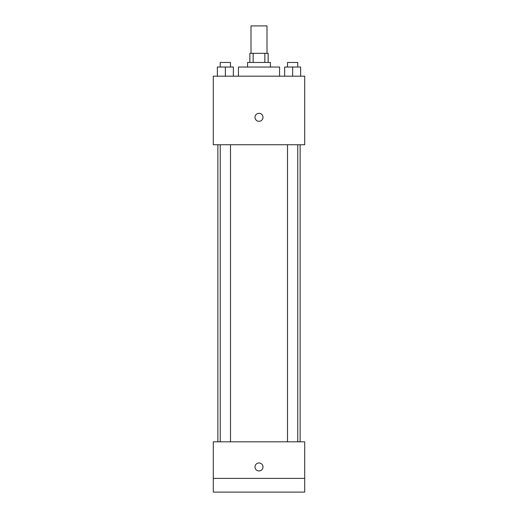 <?xml version="1.0" encoding="UTF-8"?>
<svg xmlns="http://www.w3.org/2000/svg" width="518" height="518" viewBox="0 0 518 518"><rect width="100%" height="100%" fill="white"/><g stroke="black" fill="none" stroke-linecap="round" stroke-linejoin="round"><path stroke-width="0.78" d="M266.997 53.322L266.997 25.9L251.003 25.9L251.003 53.322M253.14 62.464L253.14 53.322L249.857 53.322L249.857 62.464M253.14 53.322L268.143 53.322L268.143 62.464M264.86 62.464L264.86 53.322M247.572 67.036L247.572 62.464L270.428 62.464L270.428 67.036M279.565 76.178L279.565 67.036L238.435 67.036L238.435 76.178M213.293 76.178L304.707 76.178L304.707 144.736L213.293 144.736L213.293 76.178M259 121.309A4.002 4.002 0 0 1 255.536 115.313A4.002 4.002 0 0 1 262.464 115.313A4.002 4.002 0 0 1 259 121.309M213.293 441.822L304.707 441.822L304.707 492.1L213.293 492.1L213.293 441.822M259 470.959A4.002 4.002 0 0 1 255.536 464.963A4.002 4.002 0 0 1 262.464 464.963A4.002 4.002 0 0 1 259 470.959M213.293 478.386L304.707 478.386M284.641 76.178L284.641 67.036L300.641 67.036L300.641 76.178L300.641 67.036M292.638 76.178L292.638 67.036M297.779 67.036L297.779 62.464L287.503 62.464L287.503 67.036M217.359 76.178L217.359 67.036L233.359 67.036L233.359 76.178L233.359 67.036M225.362 76.178L225.362 67.036M230.497 67.036L230.497 62.464L220.221 62.464L220.221 67.036M300.136 441.822L300.136 144.736M217.864 441.822L217.864 144.736M287.503 144.736L287.503 441.822M297.779 144.736L297.779 441.822M230.497 441.822L230.497 144.736M220.221 441.822L220.221 144.736"/></g></svg>

